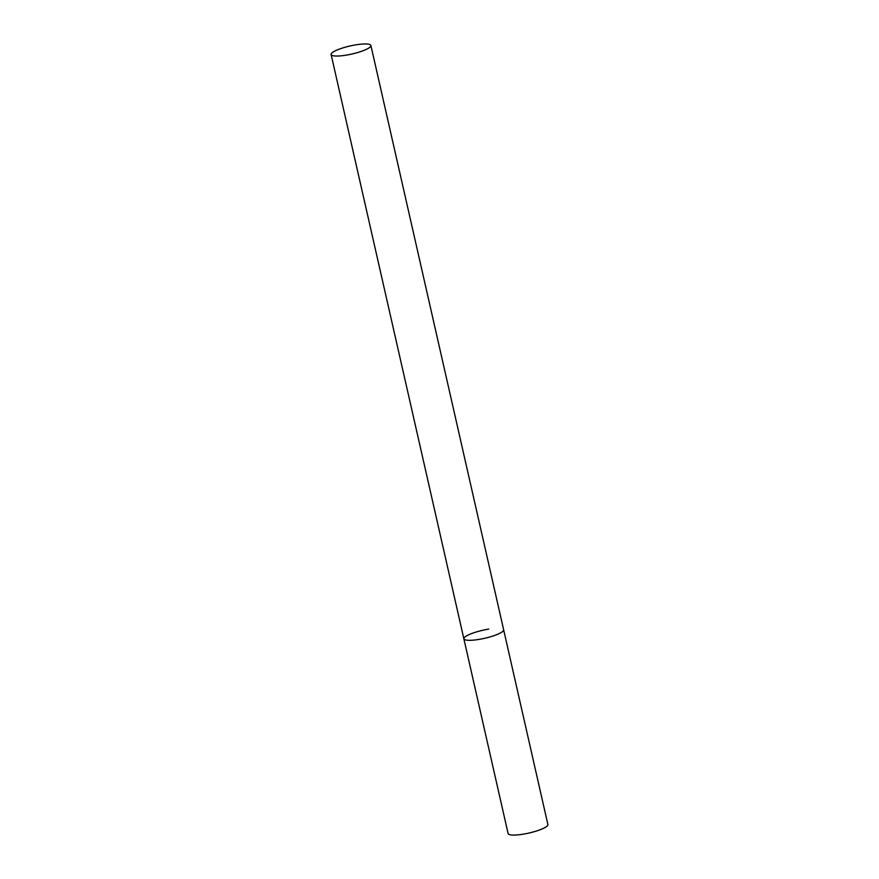 <?xml version="1.0" encoding="UTF-8"?>
<svg xmlns="http://www.w3.org/2000/svg" width="879" height="879" viewBox="0 0 879 879"><rect width="100%" height="100%" fill="white"/><g stroke="black" fill="none" stroke-linecap="round" stroke-linejoin="round"><path stroke-width="1.32" d="M370.894 45.477A20.393 4.131 -12.8 0 0 353.061 45.345A20.393 4.131 -12.8 0 0 331.724 53.136A20.393 4.131 -12.8 0 0 331.119 54.52A20.393 4.131 -12.8 0 0 348.952 54.652A20.393 4.131 -12.8 0 0 370.279 46.862A20.393 4.131 -12.8 0 0 370.894 45.477L547.881 824.502A20.393 4.131 167.2 0 1 523.027 834.204A20.393 4.131 167.2 0 1 508.106 833.545L463.859 638.791A20.393 4.131 -12.8 0 0 481.692 638.923A20.393 4.131 -12.8 0 0 503.03 631.133A20.393 4.131 -12.8 0 0 503.634 629.749A20.393 4.131 167.2 0 1 478.78 639.44A20.393 4.131 167.2 0 1 463.859 638.791A20.393 4.131 167.2 0 1 488.724 629.1M463.859 638.791L331.119 54.52"/></g></svg>
